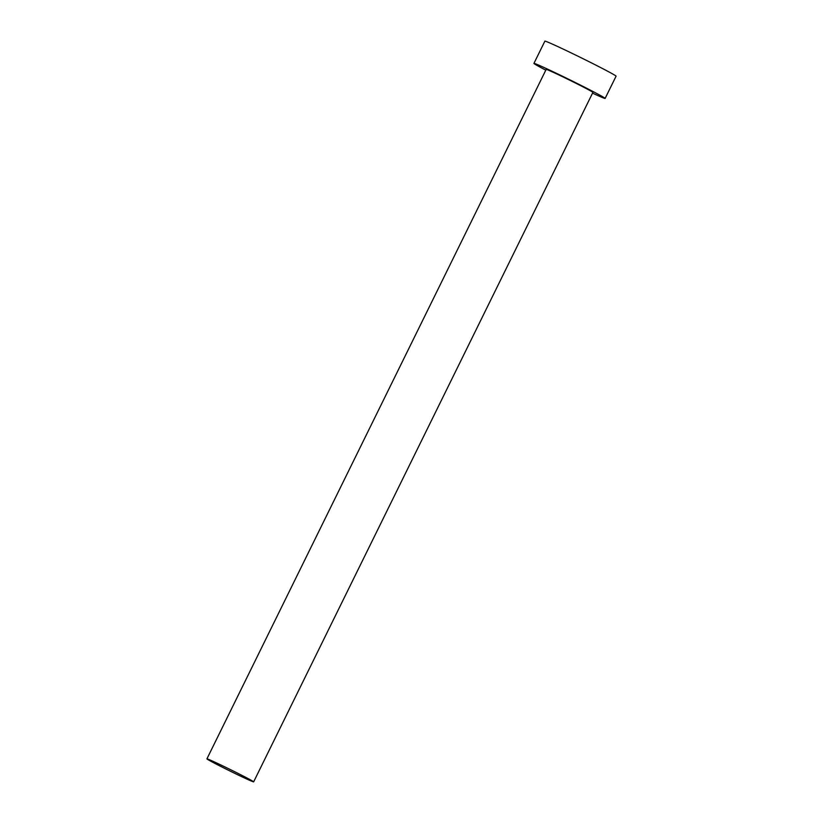 <?xml version="1.0" encoding="UTF-8"?>
<svg xmlns="http://www.w3.org/2000/svg" width="823" height="823" viewBox="0 0 823 823"><rect width="100%" height="100%" fill="white"/><g stroke="black" fill="none" stroke-linecap="round" stroke-linejoin="round"><path stroke-width="1.23" d="M207.252 759.166A26.038 0.73 -153.8 0 0 232.107 772.056A26.038 0.73 -153.8 0 0 253.649 781.85A26.038 0.73 -153.8 0 0 253.309 781.541A26.038 0.73 -153.8 0 0 228.465 768.651A26.038 0.73 -153.8 0 0 206.923 758.857A26.038 0.73 -153.8 0 0 207.252 759.166M253.649 781.85L592.899 92.402A26.038 0.73 -153.8 0 0 592.56 92.094A26.038 0.73 -153.8 0 0 567.716 79.203A26.038 0.73 -153.8 0 0 546.174 69.41L206.923 758.857M592.529 93.153A39.679 1.111 -153.8 0 0 605.131 98.421A39.679 1.111 -153.8 0 0 604.627 97.947A39.679 1.111 -153.8 0 0 566.769 78.319A39.679 1.111 -153.8 0 0 533.942 63.392A39.679 1.111 -153.8 0 0 534.446 63.865A39.679 1.111 -153.8 0 0 545.803 70.161M605.131 98.421L616.077 76.179A39.679 1.111 -153.8 0 0 615.573 75.706A39.679 1.111 -153.8 0 0 577.705 56.077A39.679 1.111 -153.8 0 0 544.877 41.15L533.942 63.392"/></g></svg>
